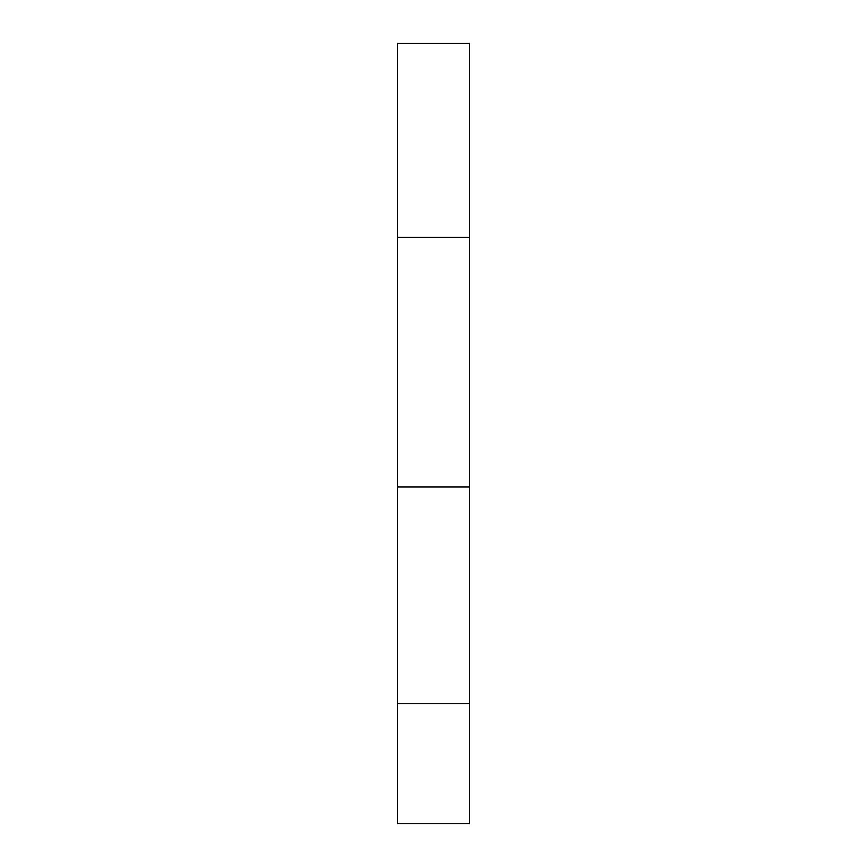 <?xml version="1.0" encoding="UTF-8"?>
<svg xmlns="http://www.w3.org/2000/svg" width="867" height="867" viewBox="0 0 867 867"><rect width="100%" height="100%" fill="white"/><g stroke="black" fill="none" stroke-linecap="round" stroke-linejoin="round"><path stroke-width="1.3" d="M469.513 43.35L397.487 43.35L469.513 43.35L469.513 237.417L397.487 237.417L397.487 43.35L397.487 486.929L469.513 486.929L469.513 237.417L397.487 237.417L397.487 486.929L469.513 486.929L469.513 703.603L397.487 703.603L397.487 486.929L397.487 823.65L469.513 823.65L469.513 703.603L397.487 703.603L397.487 823.65L469.513 823.65L469.513 43.35"/></g></svg>
